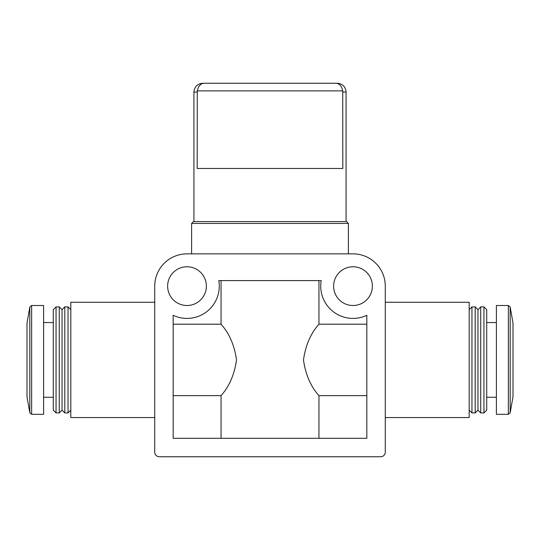 <?xml version="1.0" encoding="UTF-8"?>
<svg xmlns="http://www.w3.org/2000/svg" width="540" height="540" viewBox="0 0 540 540"><rect width="100%" height="100%" fill="white"/><g stroke="black" fill="none" stroke-linecap="round" stroke-linejoin="round"><path stroke-width="0.81" d="M335.684 83.255L204.316 83.255C200.819 83.282 198.47 85.813 197.275 90.862L197.188 168.467L342.812 168.467L342.725 90.862C341.537 85.826 339.194 83.288 335.684 83.255L204.316 83.255M270 253.861L187.002 253.861A32.279 32.279 0 0 0 154.724 286.139L154.724 452.135A4.61 4.61 0 0 0 159.334 456.745L380.666 456.745A4.61 4.61 0 0 0 385.276 452.135L385.276 286.139A32.279 32.279 0 0 0 352.998 253.861L270 253.861M173.171 395.631L221.049 395.631L221.049 438.305M173.171 324.196L221.049 324.196L221.049 280.604M318.951 280.604L318.951 324.196C310.716 333.362 305.559 345.283 303.48 359.944C305.559 374.564 310.716 386.458 318.951 395.631L366.829 395.631M318.951 395.631L318.951 438.305M318.951 324.196L366.829 324.196M221.049 395.631C229.284 386.464 234.441 374.551 236.52 359.883C234.441 345.269 229.284 333.369 221.049 324.196M372.364 286.139A19.366 19.366 0 0 0 343.312 269.365A19.366 19.366 0 0 0 343.312 302.913A19.366 19.366 0 0 0 372.364 286.139M206.368 286.139A19.366 19.366 0 0 0 177.316 269.365A19.366 19.366 0 0 0 177.316 302.913A19.366 19.366 0 0 0 206.368 286.139M366.829 438.305L173.171 438.305L173.171 315.299A32.279 32.279 0 0 0 218.801 280.604L321.199 280.604A32.279 32.279 0 0 0 366.829 315.299L366.829 438.305M486.716 309.656L486.716 410.177L483.948 412.938L483.948 306.889L486.716 309.656M508.363 305.505L496.402 305.505L496.402 414.322L508.363 414.322L510.179 412.803L510.179 307.031L508.363 305.505L508.363 414.322M510.179 307.031L513 323.028L513 396.806L510.179 412.803M480.721 412.938L477.954 410.177L477.954 309.656L480.721 306.889L480.721 412.938L483.948 412.938M477.954 309.656L475.187 306.889L475.187 412.938L477.954 410.177M469.193 309.656L471.96 306.889L471.96 412.938L475.187 412.938M385.276 302.279L469.193 302.279L469.193 417.555L385.276 417.555M154.724 302.279L70.808 302.279L70.808 417.555L154.724 417.555M29.822 412.803L29.822 307.031L27 323.028L27 396.806L29.822 412.803L31.637 414.322L43.598 414.322L43.598 305.505L31.637 305.505L31.637 414.322M56.052 306.889L53.285 309.656L53.285 410.177L56.052 412.938L59.279 412.938L59.279 306.889L56.052 306.889L56.052 412.938M59.279 306.889L62.046 309.656L62.046 410.177L59.279 412.938M64.814 306.889L64.814 412.938L68.04 412.938L68.04 306.889L64.814 306.889L62.046 309.656M191.612 223.432L348.388 223.432L346.545 221.582L193.455 221.582L191.612 223.432L191.612 253.861M197.275 90.862L342.725 90.862L342.812 92.077L346.079 92.077L346.079 221.582M197.188 92.077L193.921 92.077C194.441 86.717 197.384 83.781 202.743 83.255M193.921 92.077L193.921 221.582M486.716 397.264L496.402 397.264M486.716 322.562L496.402 322.562M480.721 306.889L483.948 306.889M471.96 306.889L475.187 306.889M469.193 410.177L471.96 412.938M29.822 307.031L31.637 305.505M43.598 397.264L53.285 397.264M43.598 322.562L53.285 322.562M62.046 410.177L64.814 412.938M70.808 309.656L68.04 306.889M70.808 410.177L68.04 412.938M348.388 223.432L348.388 253.861M346.079 92.077C345.56 86.717 342.617 83.781 337.257 83.255"/></g></svg>

